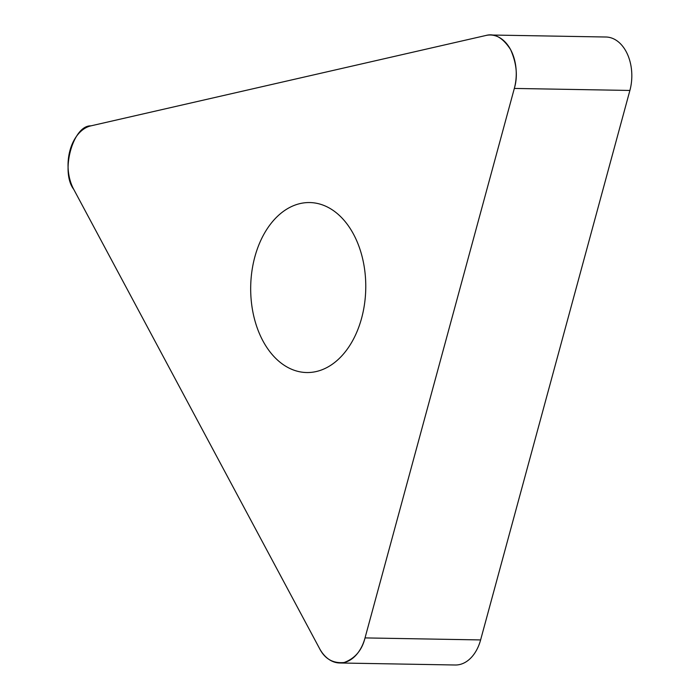 <?xml version="1.0" encoding="UTF-8"?>
<svg xmlns="http://www.w3.org/2000/svg" width="700" height="700" viewBox="0 0 700 700"><rect width="100%" height="100%" fill="white"/><g stroke="black" fill="none" stroke-linecap="round" stroke-linejoin="round"><path stroke-width="1.05" d="M490.359 35L605.938 37.012A39.261 26.574 91 0 1 629.895 90.449L480.611 639.931A39.261 26.574 91 0 1 455.28 665L339.701 662.988A39.261 26.574 -89 0 0 365.033 637.91L514.325 88.436A39.261 26.574 -89 0 0 490.359 35A39.261 26.574 -89 0 0 485.966 35.464L90.904 125.86A39.261 26.574 -89 0 0 73.684 189.263L319.445 648.34A39.261 26.574 -89 0 0 339.701 662.988M316.26 371.534A85.006 57.54 -89 0 0 365.68 281.505A85.006 57.54 -89 0 0 309.706 202.554A85.006 57.54 -89 0 0 250.696 286.545A85.006 57.54 -89 0 0 306.749 372.54A85.006 57.54 -89 0 0 316.26 371.534M485.966 35.464L90.904 125.86C72.896 125.221 60.244 171.806 73.684 189.263L319.445 648.34C324.686 658.822 332.902 663.548 344.094 662.524C355.005 658.49 361.988 650.282 365.033 637.91L514.325 88.436C517.913 76.37 516.679 63.446 510.615 49.639C502.924 37.756 494.707 33.031 485.966 35.464M629.895 90.449L514.325 88.436M365.033 637.91L480.611 639.931"/></g></svg>

